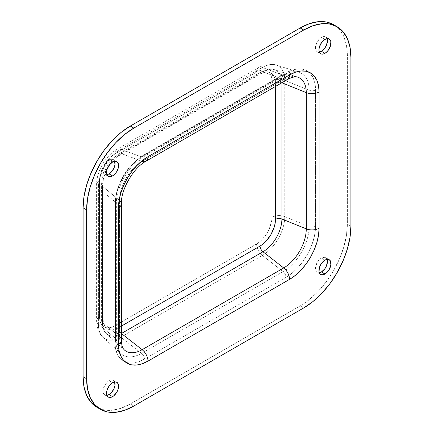 <?xml version="1.0" encoding="UTF-8"?>
<svg xmlns="http://www.w3.org/2000/svg" width="434" height="434" viewBox="0 0 434 434"><rect width="100%" height="100%" fill="white"/><g stroke="black" fill="none" stroke-linecap="round" stroke-linejoin="round"><path stroke-width="0.33" stroke-dasharray="2.17 1.63" d="M317.156 51.695A8.512 4.915 120 0 1 315.854 44.876A8.512 4.915 120 0 1 321.41 37.378L324.757 36.619L326.417 37.579L327.052 38.648A8.512 4.915 120 0 0 325.668 36.955A8.512 4.915 120 0 0 321.41 37.378L324.952 39.423L321.41 37.378L320.238 38.192L317.156 41.87L315.513 46.378L315.513 49.091L316.408 51.076L318.068 52.031L319.315 52.047A8.512 4.915 120 0 1 317.156 51.695L320.699 53.74M104.795 174.305A8.512 4.915 120 0 1 103.487 167.486A8.512 4.915 120 0 1 109.048 159.989L110.22 159.441L112.39 159.229L114.05 160.184L114.684 161.253A8.512 4.915 120 0 0 113.301 159.566A8.512 4.915 120 0 0 109.048 159.989L112.59 162.028L109.048 159.989L107.876 160.797L104.795 164.475L103.146 168.983L103.146 171.696L104.046 173.681L105.706 174.642L106.948 174.658A8.512 4.915 120 0 1 104.795 174.305L108.332 176.345M104.795 395A8.512 4.915 120 0 1 103.487 388.18A8.512 4.915 120 0 1 109.048 380.683L110.22 380.135L112.39 379.924L114.05 380.884L114.684 381.953A8.512 4.915 120 0 0 113.301 380.26A8.512 4.915 120 0 0 109.048 380.683L112.59 382.723L109.048 380.683L107.876 381.491L104.795 385.175L103.146 389.683L103.146 392.39L104.046 394.376L105.706 395.336L106.948 395.352A8.512 4.915 120 0 1 104.795 395L108.332 397.045M317.156 272.395A8.512 4.915 120 0 1 315.854 265.575A8.512 4.915 120 0 1 321.41 258.073L324.757 257.313L326.417 258.273L327.052 259.342A8.512 4.915 120 0 0 325.668 257.655A8.512 4.915 120 0 0 321.41 258.073L324.952 260.118L321.41 258.073L320.238 258.886L317.156 262.565L315.513 267.073L315.513 269.785L316.408 271.771L318.068 272.731L319.315 272.747A8.512 4.915 120 0 1 317.156 272.395L320.699 274.434M347.368 55.226A66.738 38.534 120 0 0 333.545 24.673L339.415 29.545L343.777 36.445L346.462 45.12L347.368 55.226L347.368 224.156L350.905 226.195L347.368 224.156L346.462 235.309L343.777 247.082L339.415 259.022L333.545 270.664L326.395 281.574L318.236 291.317L309.382 299.531L300.176 305.894A66.738 38.534 120 0 0 347.368 224.156L347.368 55.226L350.905 57.266L347.368 55.226M303.713 307.934L300.176 305.894L130.287 403.978L133.824 406.023L130.287 403.978L121.081 408.248L112.227 410.255L104.068 409.929L96.918 407.282A66.738 38.534 120 0 0 130.287 403.978L300.176 305.894L303.713 307.934M121.379 333.475A5.007 2.892 60 0 1 118.487 327.789L115.477 329.184L112.585 329.84L109.916 329.737L107.578 328.869L105.663 327.279L104.236 325.023L103.357 322.185L103.059 318.881A21.814 12.597 120 0 0 118.487 327.789L121.379 326.118L118.487 327.789A5.007 2.892 -120 0 0 121.412 333.502A26.745 15.44 -60 0 1 106.552 333.751A26.745 15.44 -60 0 1 102.5 322.587A26.745 15.44 120 0 0 106.476 333.686L124.314 349.902A31.91 18.423 -60 0 1 119.567 336.659L102.5 322.587L102.5 186.354L119.567 200.427L119.567 336.659L102.5 322.587L102.5 186.354L119.567 200.427A31.91 18.423 -60 0 1 119.741 197.085A31.91 18.423 -60 0 1 139.325 163.168A31.91 18.423 -60 0 1 142.13 161.339L121.412 153.598L262.988 71.86L283.706 79.606L142.13 161.339L121.412 153.598A26.745 15.44 120 0 0 102.5 186.354A5.007 2.892 180 0 1 101.594 184.694A5.007 2.892 180 0 1 103.059 182.654L103.357 179.003L104.236 175.157L107.578 167.448L112.585 160.699L115.477 158.014L118.487 155.936L260.064 74.198L263.075 72.803L265.966 72.142L268.635 72.25L270.968 73.118L272.888 74.708L274.315 76.964L275.194 79.796L275.487 86.442L275.487 83.1A5.007 2.892 180 0 1 281.856 82.764M103.059 318.881L103.059 182.654L103.059 318.881A5.007 2.892 0 0 0 101.594 320.927A5.007 2.892 180 0 1 103.059 318.881M124.401 349.983A31.91 18.423 -60 0 1 119.567 336.659L119.567 200.427A31.91 18.423 -60 0 1 142.13 161.339L283.706 79.606A31.91 18.423 -60 0 1 297.55 77.089L274.586 69.755A26.745 15.44 120 0 0 262.988 71.86L283.706 79.606A10.009 5.778 -120 0 0 287.482 79.514M281.899 82.737A26.745 15.44 120 0 0 274.586 69.755C272.091 68.274 267.594 68.99 261.1 71.903A5.007 2.892 -120 0 0 260.064 74.198L118.487 155.936A21.814 12.597 120 0 0 103.059 182.654A5.007 2.892 0 0 0 101.594 184.683A5.007 2.892 0 0 0 102.5 186.354A26.745 15.44 -60 0 1 121.412 153.598A5.007 2.892 -120 0 0 119.513 153.647A5.007 2.892 -120 0 0 118.487 155.936A5.007 2.892 60 0 1 119.524 153.641A5.007 2.892 60 0 1 121.412 153.598L262.988 71.86A5.007 2.892 -120 0 0 261.1 71.903L119.524 153.641C109.634 159.197 101.458 173.35 101.594 184.694L101.594 320.927A5.007 2.892 0 0 0 102.5 322.587A5.007 2.892 180 0 1 101.594 320.916C102.278 327.93 103.905 332.184 106.476 333.686A26.745 15.44 120 0 0 121.379 333.524M114.907 205.781L114.907 342.014L115.477 348.339L117.153 353.77L119.882 358.088L123.56 361.137L125.404 362.032L128.035 362.797L133.14 362.998L138.679 361.739L144.441 359.07L286.017 277.331L291.778 273.349L297.323 268.207L302.427 262.109L306.903 255.284L310.576 247.993L313.305 240.523L314.986 233.156L315.556 226.174L315.556 89.941L314.986 83.616L313.305 78.185L310.576 73.867L306.903 70.818L302.427 69.163L297.323 68.957L291.778 70.216L286.017 72.89L144.441 154.629L138.679 158.611L133.14 163.748L128.035 169.846L123.56 176.671L119.882 183.962L117.153 191.432L115.477 198.805L114.907 205.781A5.007 2.892 0 0 0 116.372 203.752A5.007 2.892 0 0 0 115.466 202.081L115.466 338.314L98.399 324.241L98.399 188.009L115.466 202.081A36.841 21.271 -60 0 1 141.517 156.962L120.798 149.22L262.375 67.482L283.093 75.223L141.517 156.962L120.798 149.22A31.671 18.288 120 0 0 98.399 188.009L115.466 202.081A36.841 21.271 -60 0 1 141.517 156.962L283.093 75.223A36.841 21.271 -60 0 1 299.075 72.321A36.841 21.271 -60 0 1 309.144 90.267L284.769 80.409L284.769 216.642L309.144 226.499L309.144 90.267L284.769 80.409A31.671 18.288 120 0 0 276.111 64.986A31.671 18.288 120 0 0 262.375 67.482L283.093 75.223A36.841 21.271 -60 0 1 299.205 72.364A36.841 21.271 -60 0 1 309.144 90.267A5.007 2.892 0 0 0 315.556 89.941A41.773 24.114 120 0 0 286.017 72.89A5.007 2.892 60 0 1 284.992 75.174A5.007 2.892 60 0 1 283.093 75.223A5.007 2.892 -120 0 0 284.981 75.18A5.007 2.892 -120 0 0 286.017 72.89L144.441 154.629A5.007 2.892 60 0 1 143.404 156.918A5.007 2.892 60 0 1 141.517 156.962A5.007 2.892 -120 0 0 143.415 156.913A5.007 2.892 -120 0 0 144.441 154.629A41.773 24.114 120 0 0 114.907 205.781L114.907 342.014A5.007 2.892 0 0 0 116.372 339.974A5.007 2.892 0 0 0 115.466 338.314L98.399 324.241A31.671 18.288 120 0 0 103.108 337.386A31.671 18.288 120 0 0 120.798 337.175L141.517 353.357L283.093 271.619L262.375 255.436L120.798 337.175L141.517 353.357A36.841 21.271 -60 0 1 120.945 353.607A36.841 21.271 -60 0 1 115.466 338.314L115.466 202.081A5.007 2.892 180 0 1 116.372 203.741A5.007 2.892 180 0 1 114.907 205.781M256.521 244.006L114.945 325.744L111.939 327.144L109.042 327.8L106.379 327.692L104.041 326.829L102.12 325.234L100.699 322.977L99.82 320.146L99.522 316.842L99.522 180.609L100.699 173.112L104.041 165.403L109.042 158.654L114.945 153.891L256.521 72.153L259.532 70.758L262.429 70.102L265.093 70.205L267.431 71.073L269.351 72.662L270.773 74.919L271.651 77.757L271.95 81.06L271.95 217.293L271.651 220.939L269.351 228.685L267.431 232.494L262.429 239.242L259.532 241.928L256.521 244.006A21.814 12.597 120 0 0 271.95 217.293L271.95 81.06A21.814 12.597 120 0 0 256.521 72.153A10.009 5.778 60 0 1 258.577 67.579A10.009 5.778 60 0 1 262.375 67.482A31.671 18.288 -60 0 1 276.225 65.024A31.671 18.288 -60 0 1 284.769 80.409A10.009 5.778 0 0 0 271.95 81.06A10.009 5.778 180 0 1 284.769 80.409L284.769 216.642L309.144 226.499A36.841 21.271 -60 0 1 283.093 271.619L262.375 255.436A31.671 18.288 120 0 0 284.769 216.642A10.009 5.778 0 0 0 271.95 217.293A10.009 5.778 180 0 1 284.769 216.642A31.671 18.288 -60 0 1 262.375 255.436A10.009 5.778 60 0 1 256.521 244.006A10.009 5.778 -120 0 0 262.375 255.436L120.798 337.175A10.009 5.778 60 0 1 114.945 325.744L256.521 244.006M315.556 89.941A5.007 2.892 180 0 1 309.144 90.267L309.144 226.499A5.007 2.892 0 0 0 315.556 226.174L315.556 89.941M309.144 226.499A36.841 21.271 -60 0 1 283.093 271.619A5.007 2.892 60 0 1 286.017 277.331A41.773 24.114 120 0 0 315.556 226.174A5.007 2.892 180 0 1 309.144 226.499M286.017 277.331A5.007 2.892 -120 0 0 283.093 271.619L141.517 353.357A5.007 2.892 60 0 1 144.441 359.07L286.017 277.331M141.517 353.357A36.841 21.271 -60 0 1 121.048 353.694A36.841 21.271 -60 0 1 115.466 338.314A5.007 2.892 180 0 1 116.372 339.985A5.007 2.892 180 0 1 114.907 342.014A41.773 24.114 120 0 0 144.441 359.07A5.007 2.892 -120 0 0 141.517 353.357M275.487 83.1A21.814 12.597 120 0 0 260.064 74.198A5.007 2.892 60 0 1 261.089 71.908A5.007 2.892 60 0 1 262.988 71.86A26.745 15.44 -60 0 1 274.684 69.782A26.745 15.44 -60 0 1 281.899 82.78A5.007 2.892 0 0 0 275.487 83.1M120.798 149.22L262.375 67.482A10.009 5.778 -120 0 0 258.599 67.568A10.009 5.778 -120 0 0 256.521 72.153L114.945 153.891A10.009 5.778 60 0 1 117.023 149.307A10.009 5.778 60 0 1 120.798 149.22A10.009 5.778 -120 0 0 117.001 149.318A10.009 5.778 -120 0 0 114.945 153.891A21.814 12.597 120 0 0 99.522 180.609A10.009 5.778 0 0 0 96.592 184.672A10.009 5.778 0 0 0 98.399 188.009A31.671 18.288 -60 0 1 120.798 149.22M98.399 324.241L98.399 188.009A10.009 5.778 180 0 1 96.592 184.694A10.009 5.778 180 0 1 99.522 180.609L99.522 316.842A10.009 5.778 0 0 0 96.592 320.927A10.009 5.778 0 0 0 98.399 324.241A10.009 5.778 180 0 1 96.592 320.905A10.009 5.778 180 0 1 99.522 316.842A21.814 12.597 120 0 0 114.945 325.744A10.009 5.778 -120 0 0 120.798 337.175A31.671 18.288 -60 0 1 103.194 337.468A31.671 18.288 -60 0 1 98.399 324.241M121.379 339.974A10.009 5.778 0 0 0 119.567 336.659M121.379 203.763A10.009 5.778 0 0 0 119.567 200.427M142.13 161.339A10.009 5.778 -120 0 0 145.927 161.242M283.706 79.606A31.91 18.423 -60 0 1 297.664 77.127M325.668 36.955L329.205 39M113.301 159.566L116.844 161.605M113.301 380.26L116.844 382.305M325.668 257.655L329.205 259.695M299.075 72.321L276.111 64.986C271.31 63.174 265.467 64.037 258.599 67.568L117.023 149.307C105.505 155.866 96.511 171.446 96.592 184.694L96.592 320.927C96.966 328.646 99.136 334.131 103.108 337.386L120.945 353.607L119.285 351.665L116.372 339.974L116.372 203.741C115.851 187.776 129.321 164.448 143.404 156.918L284.981 75.18L296.563 71.854L299.075 72.321"/><path stroke-width="0.65" d="M319.109 52.075L321.41 51.277L324.952 53.317A8.512 4.915 -60 0 1 320.699 53.74A8.512 4.915 -60 0 1 319.391 46.921A8.512 4.915 -60 0 1 324.952 39.423L321.61 42.521L319.391 46.921L318.936 49.845L319.391 52.237L320.699 53.74L321.61 54.076L323.78 53.865L326.124 52.509L328.294 50.219L330.513 45.82L330.854 41.61L329.954 39.624L329.205 39L327.252 38.621L324.952 39.423A8.512 4.915 -60 0 1 329.205 39A8.512 4.915 -60 0 1 330.513 45.82A8.512 4.915 -60 0 1 324.952 53.317L321.41 51.277A8.512 4.915 120 0 0 327.052 38.648M106.748 174.68L109.048 173.882L112.59 175.927A8.512 4.915 -60 0 1 108.332 176.345A8.512 4.915 -60 0 1 107.03 169.526A8.512 4.915 -60 0 1 112.59 162.028L109.243 165.132L107.03 169.526L106.569 172.45L107.03 174.848L107.583 175.727L109.243 176.687L112.59 175.927L114.891 174.067L116.844 171.435L118.146 168.425L118.607 165.506L117.592 162.229L115.932 161.269L112.59 162.028A8.512 4.915 -60 0 1 116.844 161.605A8.512 4.915 -60 0 1 118.146 168.425A8.512 4.915 -60 0 1 112.59 175.927L109.048 173.882A8.512 4.915 120 0 0 114.684 161.253M106.748 395.379L109.048 394.577L112.59 396.622A8.512 4.915 -60 0 1 108.332 397.045A8.512 4.915 -60 0 1 107.03 390.226A8.512 4.915 -60 0 1 112.59 382.723L109.243 385.826L107.03 390.226L106.569 393.15L107.03 395.542L108.332 397.045L109.243 397.381L111.413 397.164L113.762 395.808L116.844 392.13L118.146 389.124L118.607 386.2L117.592 382.924L116.844 382.305L114.891 381.925L112.59 382.723A8.512 4.915 -60 0 1 116.844 382.305A8.512 4.915 -60 0 1 118.146 389.124A8.512 4.915 -60 0 1 112.59 396.622L109.048 394.577A8.512 4.915 120 0 0 114.684 381.953M319.109 272.769L321.41 271.972L324.952 274.011A8.512 4.915 -60 0 1 320.699 274.434A8.512 4.915 -60 0 1 319.391 267.615A8.512 4.915 -60 0 1 324.952 260.118L321.61 263.221L319.391 267.615L319.05 271.83L319.95 273.816L321.61 274.771L323.78 274.559L327.252 272.156L329.205 269.525L330.854 265.017L330.513 261.197L329.205 259.695L327.252 259.32L324.952 260.118A8.512 4.915 -60 0 1 329.205 259.695A8.512 4.915 -60 0 1 330.513 266.514A8.512 4.915 -60 0 1 324.952 274.011L321.41 271.972A8.512 4.915 120 0 0 327.052 259.342M86.632 209.844A66.738 38.534 -60 0 1 133.824 128.106L130.287 126.066A66.738 38.534 120 0 0 83.095 207.805L86.632 209.844L86.632 378.774L83.095 376.734A66.738 38.534 120 0 0 96.918 407.282L91.048 402.416L86.686 395.51L84.001 386.84L83.095 376.734L83.095 207.805L86.632 209.844L87.538 198.691L90.223 186.918L94.585 174.978L100.455 163.336L107.605 152.426L115.764 142.683L124.618 134.469L133.824 128.106L130.287 126.066L300.176 27.977L303.713 30.022A66.738 38.534 -60 0 1 337.082 26.718A66.738 38.534 -60 0 1 350.905 57.266L350.905 226.195A66.738 38.534 -60 0 1 303.713 307.934L133.824 406.023A66.738 38.534 -60 0 1 100.455 409.327A66.738 38.534 -60 0 1 86.632 378.774L83.095 376.734L83.095 207.805L84.001 196.651L86.686 184.873L91.048 172.938L96.918 161.291L104.068 150.386L112.227 140.638L121.081 132.424L130.287 126.066L300.176 27.977L303.713 30.022L133.824 128.106L303.713 30.022L312.919 25.752L321.773 23.745L329.932 24.071L337.082 26.718L342.952 31.584L347.314 38.49L349.999 47.16L350.905 57.266L350.905 226.195L349.999 237.349L347.314 249.127L342.952 261.062L337.082 272.709L329.932 283.614L321.773 293.362L312.919 301.576L303.713 307.934L133.824 406.023L124.618 410.287L115.764 412.3L107.605 411.974L100.455 409.327L94.585 404.455L90.223 397.555L87.538 388.88L86.632 378.774L86.632 209.844M333.545 24.673A66.738 38.534 120 0 0 300.176 27.977L309.382 23.713L318.236 21.7L326.395 22.026L333.545 24.673L337.082 26.718M145.927 161.242A10.009 5.778 -120 0 0 147.983 156.669L142.222 160.651L136.677 165.793L131.573 171.891L127.097 178.716L123.424 186.007L120.695 193.477L119.014 200.844L118.444 207.826L118.444 344.059L119.014 350.384L120.695 355.815L123.424 360.133L127.097 363.182L131.573 364.837L136.677 365.043L142.222 363.784L147.983 361.11L289.559 279.371L295.321 275.389L300.86 270.252L305.965 264.154L310.44 257.329L314.118 250.038L316.847 242.568L318.523 235.195L319.093 228.219L319.093 91.986L318.523 85.661L316.847 80.23L314.118 75.912L310.44 72.863L305.965 71.203L300.86 71.002L295.321 72.261L289.559 74.93L147.983 156.669A41.773 24.114 120 0 0 118.444 207.826L118.444 344.059A41.773 24.114 120 0 0 147.983 361.11A10.009 5.778 -120 0 0 142.13 349.685L283.706 267.946L262.988 251.763L121.412 333.502L142.13 349.685A31.91 18.423 -60 0 1 124.314 349.902L123.538 349.017C122.274 347.526 121.553 344.509 121.379 339.974A10.009 5.778 180 0 1 118.444 344.059A10.009 5.778 0 0 0 121.379 339.974A10.009 5.778 180 0 0 119.567 336.659M297.664 77.127A31.91 18.423 -60 0 1 306.274 92.632A10.009 5.778 0 0 0 319.093 91.986A10.009 5.778 180 0 1 306.274 92.632L306.274 228.864A10.009 5.778 0 0 0 319.093 228.219A10.009 5.778 180 0 1 306.274 228.864A31.91 18.423 -60 0 1 283.706 267.946A10.009 5.778 60 0 1 289.559 279.371A10.009 5.778 -120 0 0 283.706 267.946L142.13 349.685A10.009 5.778 60 0 1 147.983 361.11L289.559 279.371A41.773 24.114 120 0 0 319.093 228.219L319.093 91.986A41.773 24.114 120 0 0 289.559 74.93A10.009 5.778 -120 0 1 287.482 79.514L290.834 77.887C294.154 76.78 296.395 76.514 297.55 77.089A31.91 18.423 -60 0 1 306.274 92.632L281.899 82.78L281.899 219.013A5.007 2.892 0 0 0 275.487 219.333L275.194 222.978L274.315 226.83L270.968 234.539L265.966 241.288L263.075 243.973L260.064 246.051A21.814 12.597 120 0 0 275.487 219.333L275.487 86.442L275.487 219.333A5.007 2.892 180 0 1 281.899 219.013L306.274 228.864L306.274 92.632L281.899 82.78L281.899 219.013L306.274 228.864A31.91 18.423 -60 0 1 283.706 267.946L262.988 251.763A26.745 15.44 120 0 0 281.899 219.013A26.745 15.44 -60 0 1 262.988 251.763L121.412 333.502L142.13 349.685A31.91 18.423 -60 0 1 124.401 349.983M260.064 246.051L121.379 326.118L260.064 246.051A5.007 2.892 -120 0 0 262.988 251.763A5.007 2.892 60 0 1 260.064 246.051M319.315 52.047A8.512 4.915 120 0 0 321.41 51.277L324.757 48.174L326.417 45.299L327.431 40.85L326.97 38.458M106.948 174.658A8.512 4.915 120 0 0 109.048 173.882L111.354 172.021L114.05 167.904L114.95 164.882L114.609 161.068M106.948 395.352A8.512 4.915 120 0 0 109.048 394.577L111.354 392.721L114.05 388.604L114.95 385.576L114.609 381.763M319.315 272.747A8.512 4.915 120 0 0 321.41 271.972L324.757 268.868L326.417 265.993L327.431 261.55L326.97 259.152M119.567 200.427A10.009 5.778 180 0 1 121.379 203.741A10.009 5.778 180 0 1 118.444 207.826A10.009 5.778 0 0 0 121.379 203.763M283.706 79.606A10.009 5.778 60 0 0 287.503 79.503A10.009 5.778 60 0 0 289.559 74.93L147.983 156.669A10.009 5.778 60 0 1 145.911 161.253A10.009 5.778 60 0 1 142.13 161.339M100.455 409.327L96.918 407.282M287.482 79.514L145.911 161.253C133.547 167.632 120.723 189.848 121.379 203.741L121.379 339.974"/></g></svg>

